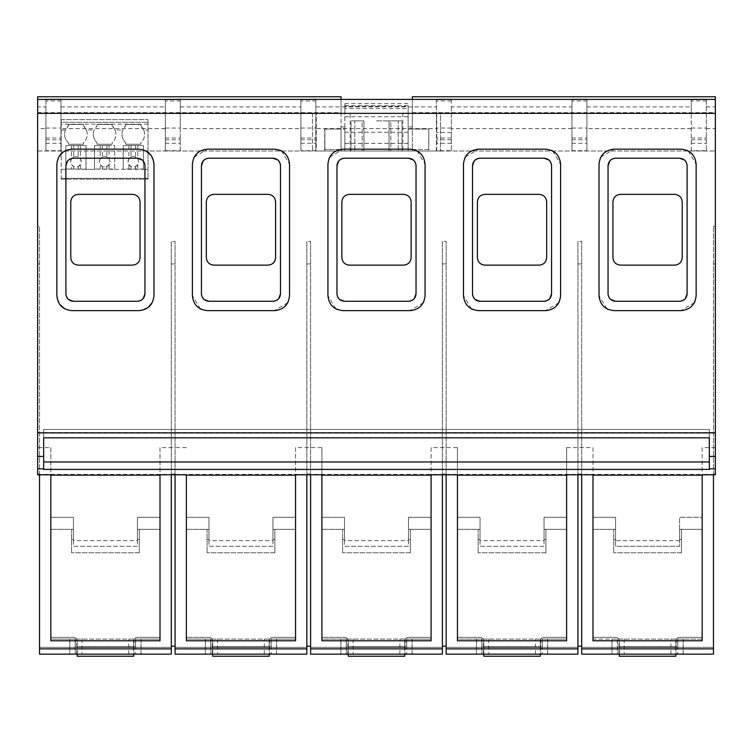<?xml version="1.0" encoding="UTF-8"?>
<svg xmlns="http://www.w3.org/2000/svg" width="753" height="753" viewBox="0 0 753 753"><rect width="100%" height="100%" fill="white"/><g stroke="black" fill="none" stroke-linecap="round" stroke-linejoin="round"><path stroke-width="0.56" stroke-dasharray="3.77 2.82" d="M63.083 152.04L71.912 149.179L138.928 149.179L146.044 150.967M151.127 155.41L153.988 164.239L153.988 295.571L152.2 302.687M59.713 304.41L56.852 295.571L56.852 164.239L58.64 157.123M147.757 307.77L138.928 310.631L71.912 310.631L64.796 308.852M144.953 293.755L144.953 165.745M139.136 301.087L143.174 298.612M73.418 301.285L137.423 301.285M66.085 295.468L68.561 299.506M65.888 165.745L65.888 293.755M71.704 158.412L67.666 160.888M137.423 158.215L73.418 158.215M144.755 164.032L142.279 159.994M694.351 302.706L681.089 310.631L614.072 310.631L608.142 309.417M606.937 308.843L599.011 295.571L599.011 164.239L600.226 158.309M600.809 157.104L614.072 149.179L681.089 149.179L687.018 150.393M688.223 150.977L696.149 164.239L696.149 295.571L694.934 301.501M558.811 302.706L545.548 310.631L478.531 310.631L472.602 309.417M471.397 308.843L463.471 295.571L463.471 164.239L464.686 158.309M465.269 157.104L478.531 149.179L545.548 149.179L551.478 150.393M552.683 150.977L560.609 164.239L560.609 295.571L559.394 301.501M423.271 302.706L410.009 310.631L342.991 310.631L337.062 309.417M335.857 308.843L327.931 295.571L327.931 164.239L329.146 158.309M329.729 157.104L342.991 149.179L410.009 149.179L415.938 150.393M417.143 150.977L425.069 164.239L425.069 295.571L423.854 301.501M287.731 302.706L274.469 310.631L207.452 310.631L201.522 309.417M200.317 308.843L192.392 295.571L192.392 164.239L193.606 158.309M194.189 157.104L207.452 149.179L274.469 149.179L280.398 150.393M281.603 150.977L289.529 164.239L289.529 295.571L288.314 301.501M43.674 437.822L43.674 429.455L43.674 437.747L709.326 437.747L709.326 456.346L715.35 456.346L715.35 474.39L715.35 226.295L715.35 474.795M715.35 456.346L715.35 96.761M451.367 99.349L451.367 150.704L436.411 150.704L436.411 128.603L315.827 128.603L315.827 150.704L300.88 150.704L300.88 128.603L180.287 128.603L180.287 150.704L165.331 150.704L165.331 128.603L60.984 128.603L60.984 150.704L45.933 150.704L45.933 128.603L37.65 128.603L37.65 150.995L37.65 99.415M37.65 96.761L37.65 432.495L715.35 432.495M37.65 447.63L37.65 226.295L39.532 226.295L39.532 648.879L75.3 648.879L75.3 639.09L50.828 639.09L50.828 447.63L37.65 447.63L37.65 474.39L37.65 432.495M37.65 474.032L39.532 474.032L39.532 226.295L37.65 226.295L37.65 474.795M37.65 99.443L37.65 106.879L45.933 106.879L45.933 99.434M37.65 128.603L37.65 106.879M78.312 194.359L132.528 194.359C137.102 194.801 139.616 197.314 140.058 201.889L140.058 257.611C139.616 262.185 137.102 264.698 132.528 265.141L78.312 265.141C73.738 264.698 71.224 262.185 70.782 257.611L70.782 201.889C71.224 197.314 73.738 194.801 78.312 194.359M37.65 150.995L715.35 150.995L37.65 150.995M412.324 96.761L412.324 129.045L428.815 129.045L428.655 150.995L428.655 149.489L412.324 149.489L412.324 150.995L412.324 99.415M412.324 112.658L715.35 112.658M37.65 112.658L341.062 112.658L341.062 129.045L324.872 129.045L324.872 149.489L324.872 129.045L344.874 129.045L344.874 149.489L344.874 126.956L344.874 149.489L344.874 129.045L341.062 129.045L341.062 149.489L324.872 149.489L344.874 149.489L341.062 149.489L341.062 126.956L341.062 149.489L344.874 149.489M324.722 150.995L324.722 129.045L324.722 150.995M408.126 143.381L344.874 143.381L344.874 113.345L440.505 113.345L440.505 150.995L408.126 150.995L408.126 113.345L408.126 150.995L344.874 150.995L344.874 103.65L344.874 108.564L408.126 108.564L408.126 113.345L408.126 106.361L344.874 106.361M148.021 178.367L148.021 119.633L148.021 179.12L148.021 178.367L61.2 178.367L61.2 122.268L148.021 122.268L61.2 122.268L61.2 119.633L61.2 179.12L61.2 178.367L148.021 178.367M43.674 437.747L43.674 469.288L43.674 429.455L709.326 429.455L709.326 469.401M709.326 456.346L709.326 437.747M679.582 540.654L615.577 540.654L615.577 546.302L679.582 546.302L679.582 517.311L702.173 517.311L702.173 474.362L715.35 474.39M37.65 474.39L702.173 474.362M715.35 447.63L702.173 447.63L702.173 474.39M715.35 474.032L713.467 474.032L713.467 226.295L713.467 654.15L713.467 647.364L713.467 654.15L617.46 654.15L617.46 639.09L592.988 639.09L592.988 474.362M713.467 226.295L715.35 226.295L713.467 226.295M713.467 474.032L713.467 474.795M160.013 474.804L160.013 640.784L50.828 640.784L50.828 474.804M295.553 474.804L295.553 640.784L186.368 640.784L186.368 474.804M431.093 474.804L431.093 640.784L321.908 640.784L321.908 474.804M566.633 474.804L566.633 640.784L457.447 640.784L457.447 474.804M702.173 474.804L702.173 640.784L592.988 640.784L592.988 474.804M451.367 99.415L451.367 106.879L571.96 106.879L571.96 150.704L586.907 150.704L586.907 106.879L691.263 106.879L691.263 150.704L706.314 150.704L706.314 99.434M691.263 106.879L691.263 99.434M586.907 106.879L586.907 99.434M571.96 106.879L571.96 99.434M436.411 128.603L436.411 99.415M315.827 128.603L315.827 99.434M300.88 128.603L300.88 99.434M180.287 128.603L180.287 99.434M165.331 128.603L165.331 99.434M60.984 128.603L60.984 99.434M451.367 150.704L451.367 106.879M709.326 437.822L709.326 429.455L43.674 429.455L43.674 469.401M341.062 149.489L341.062 99.415M341.062 96.761L341.062 112.658M50.828 447.63L50.828 474.39M39.532 474.032L39.532 474.795M45.933 128.603L45.933 106.879M402.855 113.345L402.855 150.995L440.505 150.995L440.505 113.345L312.495 113.345L408.126 113.345L344.874 113.345L344.874 108.564M344.874 143.381L344.874 150.995L316.26 150.995L316.26 113.345M408.126 108.564L408.126 106.361M408.126 126.956L408.126 149.489L408.126 126.956L412.324 126.956L412.324 149.489L412.324 129.045L408.126 129.045L408.126 149.489L408.126 129.045L428.815 129.045L428.815 149.489L408.126 149.489L412.324 149.489L412.324 126.956M402.855 150.995L316.26 150.995M376.5 150.995L362.193 150.995L376.5 150.995M362.193 150.995L351.03 150.995L362.193 150.995L362.193 120.875L363.944 120.875L354.832 120.875L362.193 120.875L362.193 150.995M390.807 150.995L401.989 150.995L390.807 150.995L390.807 120.875L389.056 120.875L398.177 120.875L390.807 120.875L390.807 150.995M412.324 149.489L408.126 149.489M186.368 447.63L175.073 447.63L175.073 648.879L210.84 648.879L210.84 639.09L186.368 639.09L186.368 474.39M175.073 474.795L175.073 241.355L175.073 646.187L175.073 241.355L175.073 447.63L160.013 447.63L160.013 474.39M175.073 648.879L175.073 654.15L210.84 654.15L210.84 639.09L186.368 639.09L186.368 474.362M208.958 540.654L208.958 546.302L272.963 546.302L272.963 540.654L208.958 540.654L208.958 517.311L186.368 517.311L208.958 517.311L208.958 546.302L272.963 546.302L272.963 517.311L295.553 517.311L295.553 474.362M272.963 540.654L272.963 517.311L295.553 517.311L295.553 639.09L271.08 639.09L271.08 648.879L306.848 648.879L306.848 654.15L306.848 647.364L306.848 654.15L210.84 654.15L210.84 648.879M310.613 474.795L310.613 241.355L310.613 648.879L346.38 648.879L346.38 639.09L321.908 639.09L321.908 447.63L295.553 447.63L295.553 474.39M295.553 447.63L295.553 639.09L271.08 639.09L271.08 648.879M321.908 447.63L321.908 474.39M310.613 648.879L310.613 654.15L346.38 654.15L346.38 639.09L321.908 639.09L321.908 474.362M344.498 540.654L344.498 546.302L408.502 546.302L408.502 540.654L344.498 540.654L344.498 517.311L321.908 517.311L344.498 517.311L344.498 546.302L408.502 546.302L408.502 517.311L431.093 517.311L431.093 474.362M408.502 540.654L408.502 517.311L431.093 517.311L431.093 639.09L406.62 639.09L406.62 648.879L442.387 648.879L442.387 654.15L442.387 647.364L442.387 654.15L346.38 654.15L346.38 648.879M446.153 474.795L446.153 241.355L446.153 648.879L481.92 648.879L481.92 639.09L457.447 639.09L457.447 447.63L431.093 447.63L431.093 474.39M431.093 447.63L431.093 639.09L406.62 639.09L406.62 648.879M457.447 447.63L457.447 474.39M446.153 648.879L446.153 654.15L481.92 654.15L481.92 639.09L457.447 639.09L457.447 474.362M480.038 540.654L480.038 546.302L544.043 546.302L544.043 540.654L480.038 540.654L480.038 517.311L457.447 517.311L480.038 517.311L480.038 546.302L544.043 546.302L544.043 517.311L566.633 517.311L566.633 474.362M544.043 540.654L544.043 517.311L566.633 517.311L566.633 639.09L542.16 639.09L542.16 648.879L577.928 648.879L577.928 654.15L577.928 647.364L577.928 654.15L481.92 654.15L481.92 648.879M581.692 474.795L581.692 241.355L581.692 654.15L617.46 654.15L617.46 639.09L592.988 639.09L592.988 447.63L566.633 447.63L566.633 474.39M566.633 447.63L566.633 639.09L542.16 639.09L542.16 648.879M592.988 447.63L592.988 474.39M615.577 540.654L615.577 517.311L592.988 517.311L615.577 517.311L615.577 546.302L679.582 546.302L679.582 517.311L702.173 517.311L702.173 639.09L677.7 639.09L677.7 648.879L713.467 648.879M702.173 447.63L702.173 639.09L677.7 639.09L677.7 648.879M39.532 648.879L39.532 654.15L75.3 654.15L75.3 639.09L50.828 639.09L50.828 474.362M73.418 540.654L73.418 546.302L137.423 546.302L137.423 540.654L73.418 540.654L73.418 517.311L50.828 517.311L73.418 517.311L73.418 546.302L137.423 546.302L137.423 517.311L160.013 517.311L160.013 474.362M137.423 540.654L137.423 517.311L160.013 517.311L160.013 639.09L135.54 639.09L135.54 648.879L171.308 648.879L171.308 654.15L171.308 647.364L171.308 654.15L75.3 654.15L75.3 648.879M160.013 447.63L160.013 639.09L135.54 639.09L135.54 648.879M39.532 654.15L39.532 647.364L39.532 654.15L171.308 654.15L39.532 654.15M581.692 654.15L581.692 647.364L581.692 654.15L713.467 654.15L581.692 654.15M581.692 474.032L577.928 474.032L577.928 474.795M577.928 241.355L577.928 646.187L577.928 241.355L577.928 263.945L577.928 241.355L581.692 241.355L577.928 241.355M577.928 474.032L577.928 648.879M446.153 654.15L446.153 647.364L446.153 654.15L577.928 654.15L446.153 654.15M446.153 474.032L442.387 474.032L442.387 474.795M442.387 241.355L442.387 646.187L442.387 241.355L442.387 263.945L442.387 241.355L446.153 241.355L442.387 241.355M442.387 474.032L442.387 648.879M310.613 654.15L310.613 647.364L310.613 654.15L442.387 654.15L310.613 654.15M310.613 474.032L306.848 474.032L306.848 474.795M306.848 241.355L306.848 646.187L306.848 241.355L306.848 263.945L306.848 241.355L310.613 241.355L306.848 241.355M306.848 474.032L306.848 648.879M175.073 654.15L175.073 647.364L175.073 654.15L306.848 654.15L175.073 654.15M175.073 474.032L171.308 474.032L171.308 474.795M171.308 241.355L171.308 646.187L171.308 241.355L171.308 263.945L171.308 241.355L175.073 241.355L171.308 241.355M171.308 474.032L171.308 648.879M315.827 150.704L315.827 99.349M300.88 99.349L300.88 100.94L315.827 100.94M300.88 150.704L300.88 100.94M180.287 150.704L180.287 99.349M165.331 99.349L165.331 100.94L180.287 100.94M165.331 150.704L165.331 100.94M60.984 150.704L60.984 99.349M45.933 99.349L45.933 100.94L60.984 100.94M45.933 150.704L45.933 100.94M706.314 150.704L706.314 99.349M691.263 99.349L691.263 100.94L706.314 100.94M691.263 150.704L691.263 100.94M586.907 150.704L586.907 99.349M571.96 99.349L571.96 100.94L586.907 100.94M571.96 150.704L571.96 100.94M451.367 128.057L436.411 128.057L436.411 99.349M436.411 128.057L436.411 150.704M280.493 293.755L280.493 165.745M274.676 301.087L278.714 298.612M208.958 301.285L272.963 301.285M201.625 295.468L204.101 299.506M201.428 165.745L201.428 293.755M207.244 158.412L203.206 160.888M272.963 158.215L208.958 158.215M280.295 164.032L277.819 159.994M416.033 293.755L416.033 165.745M410.216 301.087L414.254 298.612M344.498 301.285L408.502 301.285M337.165 295.468L339.641 299.506M336.968 165.745L336.968 293.755M342.784 158.412L338.746 160.888M408.502 158.215L344.498 158.215M415.835 164.032L413.359 159.994M551.572 293.755L551.572 165.745M545.756 301.087L549.794 298.612M480.038 301.285L544.043 301.285M472.705 295.468L475.181 299.506M472.507 165.745L472.507 293.755M478.324 158.412L474.286 160.888M544.043 158.215L480.038 158.215M551.375 164.032L548.899 159.994M687.113 293.755L687.113 165.745M681.296 301.087L685.334 298.612M615.577 301.285L679.582 301.285M608.245 295.468L610.721 299.506M608.048 165.745L608.048 293.755M613.864 158.412L609.826 160.888M679.582 158.215L615.577 158.215M686.915 164.032L684.439 159.994M344.874 103.65L408.126 103.65M408.126 105.731L344.874 105.731M341.062 126.956L344.874 126.956M312.495 113.345L312.495 150.995L312.495 113.345M376.5 120.875L389.056 120.875L376.5 120.875M398.177 120.875L401.989 120.875L401.989 150.995L401.989 120.875L398.177 120.875L398.177 150.995L398.177 120.875M354.832 120.875L351.03 120.875L351.03 150.995L351.03 120.875L354.832 120.875L354.832 150.995L354.832 120.875M61.2 119.633L148.021 119.633L61.2 119.633M61.2 179.12L148.021 179.12L61.2 179.12M143.39 169.03L123.21 169.03L123.21 145.536L143.39 145.536L143.39 169.331L123.21 169.331L123.21 145.536L143.39 145.536L143.39 169.03M143.39 169.331L148.021 169.331L143.39 169.331M80.364 145.536L65.831 145.536L65.831 169.331L61.2 169.331L65.831 169.331L65.831 145.536L86.011 145.536L86.011 169.03L65.831 169.03L86.011 169.331L86.011 145.536L80.364 145.536L80.364 158.883L81.192 161.726L80.364 164.559L78.18 166.488A5.271 5.271 0 0 1 73.662 166.488L71.479 164.559L71.479 169.03M109.053 145.536L94.52 145.536L94.52 169.331L86.011 169.331L94.52 169.331L94.52 145.536L114.701 145.536L114.701 169.03L94.52 169.03L114.701 169.331L114.701 145.536L109.053 145.536L109.053 158.883A5.271 5.271 0 0 1 109.053 164.559L106.87 166.488A5.271 5.271 0 0 1 102.352 166.488L100.168 164.559L100.168 169.03M114.701 169.331L123.21 169.331L114.701 169.331M143.729 129.977L140.83 125.892L140.83 124.386L140.83 125.892A11.295 11.295 0 0 1 140.83 142.731L140.83 144.237L140.83 142.731A11.295 11.295 0 0 0 143.729 129.977L148.021 129.977M140.83 144.237L125.77 144.237L125.77 142.731L125.77 144.237L140.83 144.237M122.005 134.316A11.295 11.295 0 0 0 125.77 142.731A11.295 11.295 0 0 1 122.861 129.977L125.77 125.892A11.295 11.295 0 0 0 122.005 134.316M115.04 129.977L112.141 125.892L112.141 124.386L112.141 125.892A11.295 11.295 0 0 1 112.141 142.731L112.141 144.237L112.141 142.731A11.295 11.295 0 0 0 115.04 129.977L122.861 129.977M112.141 144.237L97.081 144.237L97.081 142.731L97.081 144.237L112.141 144.237M93.316 134.316A11.295 11.295 0 0 0 97.081 142.731A11.295 11.295 0 0 1 94.172 129.977L97.081 125.892A11.295 11.295 0 0 0 93.316 134.316M86.35 129.977L83.451 125.892L83.451 124.386L83.451 125.892A11.295 11.295 0 0 1 83.451 142.731L83.451 144.237L83.451 142.731A11.295 11.295 0 0 0 86.35 129.977L94.172 129.977M83.451 144.237L68.391 144.237L68.391 142.731L68.391 144.237L83.451 144.237M64.626 134.316A11.295 11.295 0 0 0 68.391 142.731A11.295 11.295 0 0 1 65.483 129.977L68.391 125.892A11.295 11.295 0 0 0 64.626 134.316M83.451 124.386L68.391 124.386L68.391 125.892L68.391 124.386L83.451 124.386M148.021 124.151L61.2 124.151M140.83 124.386L125.77 124.386L125.77 125.892L125.77 124.386L140.83 124.386M112.141 124.386L97.081 124.386L97.081 125.892L97.081 124.386L112.141 124.386M208.958 529.359L208.958 539.525L208.958 529.359L207.075 529.359L207.075 552.777L207.075 529.359L186.368 529.359L208.958 529.359M272.963 529.359L272.963 539.525L272.963 529.359L295.553 529.359L274.845 529.359L274.845 539.525L274.845 529.359L272.963 529.359M344.498 529.359L344.498 539.525L344.498 529.359L342.615 529.359L342.615 552.777L342.615 529.359L321.908 529.359L344.498 529.359M408.502 529.359L408.502 539.525L408.502 529.359L431.093 529.359L410.385 529.359L410.385 539.525L410.385 529.359L408.502 529.359M480.038 529.359L480.038 539.525L480.038 529.359L478.155 529.359L478.155 552.777L478.155 529.359L457.447 529.359L480.038 529.359M544.043 529.359L544.043 539.525L544.043 529.359L566.633 529.359L545.925 529.359L545.925 539.525L545.925 529.359L544.043 529.359M581.692 648.879L617.46 648.879M615.577 529.359L615.577 539.525L615.577 529.359L613.695 529.359L613.695 552.777L613.695 529.359L592.988 529.359L615.577 529.359M679.582 529.359L679.582 539.525L679.582 529.359L702.173 529.359L681.465 529.359L681.465 539.525L681.465 529.359L679.582 529.359M73.418 529.359L73.418 539.525L73.418 529.359L71.535 529.359L71.535 552.777L71.535 529.359L50.828 529.359L73.418 529.359M137.423 529.359L137.423 539.525L137.423 529.359L160.013 529.359L139.305 529.359L139.305 539.525L139.305 529.359L137.423 529.359M274.845 552.777L274.845 529.359L274.845 552.777L207.075 552.777L274.845 552.777M410.385 552.777L410.385 529.359L410.385 552.777L342.615 552.777L410.385 552.777M545.925 552.777L545.925 529.359L545.925 552.777L478.155 552.777L545.925 552.777M681.465 552.777L681.465 529.359L681.465 552.777L613.695 552.777L681.465 552.777M139.305 552.777L139.305 529.359L139.305 552.777L71.535 552.777L139.305 552.777M213.852 194.359L268.068 194.359C272.642 194.801 275.156 197.314 275.598 201.889L275.598 257.611C275.156 262.185 272.642 264.698 268.068 265.141L213.852 265.141C209.278 264.698 206.764 262.185 206.322 257.611L206.322 201.889C206.764 197.314 209.278 194.801 213.852 194.359M349.392 194.359L403.608 194.359C408.182 194.801 410.696 197.314 411.138 201.889L411.138 257.611C410.696 262.185 408.182 264.698 403.608 265.141L349.392 265.141C344.818 264.698 342.304 262.185 341.862 257.611L341.862 201.889C342.304 197.314 344.818 194.801 349.392 194.359M484.932 194.359L539.148 194.359C543.722 194.801 546.236 197.314 546.678 201.889L546.678 257.611C546.236 262.185 543.722 264.698 539.148 265.141L484.932 265.141C480.358 264.698 477.844 262.185 477.402 257.611L477.402 201.889C477.844 197.314 480.358 194.801 484.932 194.359M620.472 194.359L674.688 194.359C679.262 194.801 681.776 197.314 682.218 201.889L682.218 257.611C681.776 262.185 679.262 264.698 674.688 265.141L620.472 265.141C615.898 264.698 613.384 262.185 612.942 257.611L612.942 201.889C613.384 197.314 615.898 194.801 620.472 194.359M128.857 145.536L128.857 158.883L128.029 161.726L128.857 164.559L128.857 169.03M137.743 145.536L137.743 158.883A5.271 5.271 0 0 1 137.743 164.559L135.559 166.488A5.271 5.271 0 0 1 131.041 166.488L128.857 164.559M131.041 166.488L131.041 169.03M135.559 166.488L135.559 169.03M137.743 164.559L137.743 169.03M71.479 145.536L71.479 158.883L70.65 161.726L71.479 164.559M73.662 166.488L73.662 169.03M78.18 166.488L78.18 169.03M80.364 164.559L80.364 169.03M100.168 145.536L100.168 158.883L99.34 161.726L100.168 164.559M102.352 166.488L102.352 169.03M106.87 166.488L106.87 169.03M109.053 164.559L109.053 169.03M78.18 145.536L78.18 156.963L80.364 158.883M73.662 145.536L73.662 156.963A5.271 5.271 0 0 1 78.18 156.963M71.479 158.883L73.662 156.963M131.041 145.536L131.041 156.963A5.271 5.271 0 0 1 135.559 156.963L137.743 158.883M128.857 158.883L131.041 156.963M135.559 145.536L135.559 156.963M102.352 145.536L102.352 156.963A5.271 5.271 0 0 1 106.87 156.963L109.053 158.883M100.168 158.883L102.352 156.963M106.87 145.536L106.87 156.963M171.308 646.187L175.073 646.187M306.848 646.187L310.613 646.187M442.387 646.187L446.153 646.187M577.928 646.187L581.692 646.187M128.029 161.726A5.271 5.271 0 0 1 133.3 156.455A5.271 5.271 0 0 1 138.571 161.726A5.271 5.271 0 0 1 133.3 166.997A5.271 5.271 0 0 1 128.029 161.726M70.65 161.726A5.271 5.271 0 0 1 75.921 156.455A5.271 5.271 0 0 1 81.192 161.726A5.271 5.271 0 0 1 75.921 166.997A5.271 5.271 0 0 1 70.65 161.726M99.34 161.726A5.271 5.271 0 0 1 104.611 156.455A5.271 5.271 0 0 1 109.882 161.726A5.271 5.271 0 0 1 104.611 166.997A5.271 5.271 0 0 1 99.34 161.726M39.532 647.364L171.308 647.364L39.532 647.364M69.878 654.15L141.065 654.15L69.775 654.15L69.878 639.09L141.065 639.09L69.878 639.09M133.657 646.771L133.657 656.24L77.183 656.24L77.183 641.405A3.85 3.85 0 0 0 72.994 637.358L50.828 637.358L72.994 637.358A3.85 3.85 0 0 1 77.183 641.405L77.183 646.771L133.657 646.771L133.657 641.405A3.85 3.85 0 0 1 137.15 637.358L160.013 637.358L137.15 637.358A3.85 3.85 0 0 0 133.657 641.405L133.657 646.771L77.183 646.771L133.657 646.771L133.657 654.15M77.183 654.15L77.183 646.771M175.073 647.364L306.848 647.364L175.073 647.364M205.418 654.15L276.605 654.15L205.315 654.15L205.418 639.09L276.605 639.09L205.418 639.09M269.197 646.771L269.197 656.24L212.722 656.24L212.722 641.405A3.85 3.85 0 0 0 208.534 637.358L186.368 637.358L208.534 637.358A3.85 3.85 0 0 1 212.722 641.405L212.722 646.771L269.197 646.771L269.197 641.405A3.85 3.85 0 0 1 272.69 637.358L295.553 637.358L272.69 637.358A3.85 3.85 0 0 0 269.197 641.405L269.197 646.771L212.722 646.771L269.197 646.771L269.197 654.15M212.722 654.15L212.722 646.771M310.613 647.364L442.387 647.364L310.613 647.364M340.958 654.15L412.145 654.15L340.855 654.15L340.958 639.09L412.145 639.09L340.958 639.09M404.738 646.771L404.738 656.24L348.262 656.24L348.262 641.405A3.85 3.85 0 0 0 344.074 637.358L321.908 637.358L344.074 637.358A3.85 3.85 0 0 1 348.262 641.405L348.262 646.771L404.738 646.771L404.738 641.405A3.85 3.85 0 0 1 408.23 637.358L431.093 637.358L408.23 637.358A3.85 3.85 0 0 0 404.738 641.405L404.738 646.771L348.262 646.771L404.738 646.771L404.738 654.15M348.262 654.15L348.262 646.771M446.153 647.364L577.928 647.364L446.153 647.364M476.498 654.15L547.685 654.15L476.395 654.15L476.498 639.09L547.685 639.09L476.498 639.09M540.278 646.771L540.278 656.24L483.803 656.24L483.803 641.405A3.85 3.85 0 0 0 479.614 637.358L457.447 637.358L479.614 637.358A3.85 3.85 0 0 1 483.803 641.405L483.803 646.771L540.278 646.771L540.278 641.405A3.85 3.85 0 0 1 543.77 637.358L566.633 637.358L543.77 637.358A3.85 3.85 0 0 0 540.278 641.405L540.278 646.771L483.803 646.771L540.278 646.771L540.278 654.15M483.803 654.15L483.803 646.771M581.692 647.364L713.467 647.364L581.692 647.364M612.038 654.15L683.225 654.15L611.935 654.15L612.038 639.09L683.225 639.09L612.038 639.09M675.817 646.771L675.817 656.24L619.342 656.24L619.342 641.405A3.85 3.85 0 0 0 615.154 637.358L592.988 637.358L615.154 637.358A3.85 3.85 0 0 1 619.342 641.405L619.342 646.771L675.817 646.771L675.817 641.405A3.85 3.85 0 0 1 679.31 637.358L702.173 637.358L679.31 637.358A3.85 3.85 0 0 0 675.817 641.405L675.817 646.771L619.342 646.771L675.817 646.771L675.817 654.15M619.342 654.15L619.342 646.771M37.65 456.346L43.674 456.346M715.35 468.761L709.326 468.761M709.326 469.288L43.674 469.288M37.65 468.761L43.674 468.761M713.467 263.945L715.35 263.945L713.467 263.945M706.314 106.879L715.35 106.879M315.827 106.879L436.411 106.879M180.287 106.879L300.88 106.879M60.984 106.879L165.331 106.879M706.314 128.603L715.35 128.603M691.263 128.603L586.907 128.603M571.96 128.603L451.367 128.603M37.65 263.945L39.532 263.945L37.65 263.945M43.674 461.843L709.326 461.843M451.367 143.268L436.411 143.268M300.88 143.268L315.827 143.268M165.331 143.268L180.287 143.268M45.933 143.268L60.984 143.268M691.263 143.268L706.314 143.268M571.96 143.268L586.907 143.268M344.874 132.255L408.126 132.255M344.874 116.743L408.126 116.743M436.74 150.995L436.74 113.345M350.145 150.995L350.145 113.345M389.056 120.875L389.056 150.995L389.056 120.875M363.944 120.875L363.944 150.995L363.944 120.875M61.2 129.977L65.483 129.977M171.308 263.945L175.073 263.945L171.308 263.945M306.848 263.945L310.613 263.945L306.848 263.945M442.387 263.945L446.153 263.945L442.387 263.945M577.928 263.945L581.692 263.945L577.928 263.945M300.88 139.794L315.827 139.794M300.88 138.006L315.827 138.006M300.88 128.057L315.827 128.057M165.331 139.794L180.287 139.794M165.331 138.006L180.287 138.006M165.331 128.057L180.287 128.057M45.933 139.794L60.984 139.794M45.933 138.006L60.984 138.006M45.933 128.057L60.984 128.057M691.263 139.794L706.314 139.794M691.263 138.006L706.314 138.006M691.263 128.057L706.314 128.057M571.96 139.794L586.907 139.794M571.96 138.006L586.907 138.006M571.96 128.057L586.907 128.057M451.367 139.794L436.411 139.794M451.367 138.006L436.411 138.006M451.367 132.5L436.411 132.5M451.367 100.94L436.411 100.94M82.058 639.09L82.058 654.15M75.187 639.09L75.187 654.15M128.782 654.15L128.782 639.09M135.653 639.09L135.653 654.15M140.962 654.15L140.962 639.09M134.1 639.09L134.1 654.15M76.74 654.15L76.74 639.09M217.598 639.09L217.598 654.15M210.727 639.09L210.727 654.15M264.322 654.15L264.322 639.09M271.193 639.09L271.193 654.15M276.502 654.15L276.502 639.09M269.64 639.09L269.64 654.15M212.28 654.15L212.28 639.09M353.138 639.09L353.138 654.15M346.267 639.09L346.267 654.15M399.862 654.15L399.862 639.09M406.733 639.09L406.733 654.15M412.042 654.15L412.042 639.09M405.18 639.09L405.18 654.15M347.82 654.15L347.82 639.09M488.678 639.09L488.678 654.15M481.807 639.09L481.807 654.15M535.402 654.15L535.402 639.09M542.273 639.09L542.273 654.15M547.582 654.15L547.582 639.09M540.72 639.09L540.72 654.15M483.36 654.15L483.36 639.09M624.218 639.09L624.218 654.15M617.347 639.09L617.347 654.15M670.942 654.15L670.942 639.09M677.813 639.09L677.813 654.15M683.122 654.15L683.122 639.09M676.26 639.09L676.26 654.15M618.9 654.15L618.9 639.09M141.065 639.09L141.065 654.15M69.775 639.09L69.775 654.15M73.418 539.525L71.535 539.525M139.305 539.525L137.423 539.525M276.605 639.09L276.605 654.15M205.315 639.09L205.315 654.15M208.958 539.525L207.075 539.525M274.845 539.525L272.963 539.525M412.145 639.09L412.145 654.15M340.855 639.09L340.855 654.15M344.498 539.525L342.615 539.525M410.385 539.525L408.502 539.525M547.685 639.09L547.685 654.15M476.395 639.09L476.395 654.15M480.038 539.525L478.155 539.525M545.925 539.525L544.043 539.525M683.225 639.09L683.225 654.15M611.935 639.09L611.935 654.15M615.577 539.525L613.695 539.525M681.465 539.525L679.582 539.525"/><path stroke-width="1.13" d="M138.928 149.179C148.077 150.073 153.094 155.09 153.988 164.239L153.988 295.571C153.094 304.72 148.077 309.747 138.928 310.631L71.912 310.631C62.763 309.747 57.746 304.72 56.852 295.571L56.852 164.239C57.746 155.09 62.763 150.073 71.912 149.179L138.928 149.179M144.953 293.755L144.953 165.745C144.51 161.17 141.997 158.657 137.423 158.215L73.418 158.215C68.843 158.657 66.33 161.17 65.888 165.745L65.888 293.755C66.33 298.329 68.843 300.842 73.418 301.285L137.423 301.285C141.997 300.842 144.51 298.329 144.953 293.755L143.174 298.612M146.044 150.967L151.127 155.41M58.64 157.123L63.083 152.04M64.796 308.852L59.713 304.41M152.2 302.687L147.757 307.77M137.423 301.285L139.136 301.087M65.888 293.755L66.085 295.468M68.561 299.506L73.418 301.285M73.418 158.215L71.704 158.412M67.666 160.888L65.888 165.745M144.953 165.745L144.755 164.032M142.279 159.994L137.423 158.215M37.65 113.345L37.65 99.415L715.35 99.415L715.35 113.345L37.65 113.345L37.65 432.881L715.35 432.881L715.35 474.795L702.173 474.804L702.173 640.784L592.988 640.784L592.988 474.804L581.692 474.795L566.633 474.804L566.633 640.784L457.447 640.784L457.447 474.804L446.153 474.795L431.093 474.804L431.093 640.784L321.908 640.784L321.908 474.804L310.613 474.795L295.553 474.804L295.553 640.784L186.368 640.784L186.368 474.804L175.073 474.795L160.013 474.804L160.013 640.784L50.828 640.784L50.828 474.804L37.65 474.795L37.65 456.45L43.674 456.45L43.674 437.822L709.326 437.822L709.326 456.45L715.35 456.45M715.35 113.345L715.35 432.881M608.142 309.417L606.937 308.843M600.226 158.309L600.809 157.104M687.018 150.393L688.223 150.977M694.934 301.501L694.351 302.706M472.602 309.417L471.397 308.843M464.686 158.309L465.269 157.104M551.478 150.393L552.683 150.977M559.394 301.501L558.811 302.706M337.062 309.417L335.857 308.843M329.146 158.309L329.729 157.104M415.938 150.393L417.143 150.977M423.854 301.501L423.271 302.706M201.522 309.417L200.317 308.843M193.606 158.309L194.189 157.104M280.398 150.393L281.603 150.977M288.314 301.501L287.731 302.706M132.528 194.359C137.102 194.811 139.616 197.324 140.058 201.889L140.058 257.611C139.606 262.185 137.093 264.698 132.528 265.141L78.312 265.141C73.738 264.689 71.224 262.185 70.782 257.611L70.782 201.889C71.234 197.314 73.747 194.801 78.312 194.359L132.528 194.359M412.324 99.415L412.324 96.761L715.35 96.761L715.35 99.415L706.314 99.415M37.65 432.881L37.65 456.45M45.933 99.415L37.65 99.415L37.65 96.761L341.062 96.761L341.062 99.415M289.529 164.239L289.529 295.571C288.634 304.72 283.617 309.747 274.469 310.631L207.452 310.631C198.303 309.747 193.286 304.72 192.392 295.571L192.392 164.239C193.286 155.09 198.303 150.073 207.452 149.179L274.469 149.179C283.617 150.073 288.634 155.09 289.529 164.239M425.069 164.239L425.069 295.571C424.174 304.72 419.157 309.747 410.009 310.631L342.991 310.631C333.843 309.747 328.826 304.72 327.931 295.571L327.931 164.239C328.826 155.09 333.843 150.073 342.991 149.179L410.009 149.179C419.157 150.073 424.174 155.09 425.069 164.239M560.609 164.239L560.609 295.571C559.714 304.72 554.697 309.747 545.548 310.631L478.531 310.631C469.383 309.747 464.366 304.72 463.471 295.571L463.471 164.239C464.366 155.09 469.383 150.073 478.531 149.179L545.548 149.179C554.697 150.073 559.714 155.09 560.609 164.239M696.149 164.239L696.149 295.571C695.254 304.72 690.237 309.747 681.089 310.631L614.072 310.631C604.923 309.747 599.906 304.72 599.011 295.571L599.011 164.239C599.906 155.09 604.923 150.073 614.072 149.179L681.089 149.179C690.237 150.073 695.254 155.09 696.149 164.239M160.013 475.152L50.828 475.152M295.553 475.152L186.368 475.152M431.093 475.152L321.908 475.152M566.633 475.152L457.447 475.152M702.173 475.152L592.988 475.152M713.467 474.795L713.467 654.15L581.692 654.15L581.692 648.879L713.467 648.879M37.65 468.865L43.674 468.865L43.674 469.401L709.326 469.401L709.326 456.45M691.263 99.434L706.314 99.33L691.263 99.434M571.96 99.434L586.907 99.33L571.96 99.434M436.411 99.434L451.367 99.33L436.411 99.434M300.88 99.434L315.827 99.33L300.88 99.434M165.331 99.434L180.287 99.33L165.331 99.434M45.933 99.434L60.984 99.33L45.933 99.434M43.674 468.865L43.674 456.45M280.493 293.755L280.493 165.745C280.05 161.17 277.537 158.657 272.963 158.215L208.958 158.215C204.383 158.657 201.87 161.17 201.428 165.745L201.428 293.755C201.87 298.329 204.383 300.842 208.958 301.285L272.963 301.285C277.537 300.842 280.05 298.329 280.493 293.755L278.714 298.612M416.033 293.755L416.033 165.745C415.59 161.17 413.077 158.657 408.502 158.215L344.498 158.215C339.923 158.657 337.41 161.17 336.968 165.745L336.968 293.755C337.41 298.329 339.923 300.842 344.498 301.285L408.502 301.285C413.077 300.842 415.59 298.329 416.033 293.755L414.254 298.612M551.572 293.755L551.572 165.745C551.13 161.17 548.617 158.657 544.043 158.215L480.038 158.215C475.463 158.657 472.95 161.17 472.507 165.745L472.507 293.755C472.95 298.329 475.463 300.842 480.038 301.285L544.043 301.285C548.617 300.842 551.13 298.329 551.572 293.755L549.794 298.612M687.113 293.755L687.113 165.745C686.67 161.17 684.157 158.657 679.582 158.215L615.577 158.215C611.003 158.657 608.49 161.17 608.048 165.745L608.048 293.755C608.49 298.329 611.003 300.842 615.577 301.285L679.582 301.285C684.157 300.842 686.67 298.329 687.113 293.755L685.334 298.612M39.532 648.879L171.308 648.879L171.308 654.15L39.532 654.15L39.532 474.804M171.308 648.879L171.308 474.804M581.692 648.879L581.692 474.804M577.928 648.879L446.153 648.879L446.153 654.15L577.928 654.15L577.928 474.804M446.153 648.879L446.153 474.804M442.387 648.879L310.613 648.879L310.613 654.15L442.387 654.15L442.387 474.804M310.613 648.879L310.613 474.804M306.848 648.879L175.073 648.879L175.073 654.15L306.848 654.15L306.848 474.804M175.073 648.879L175.073 474.804M300.88 99.349L315.827 99.349M165.331 99.349L180.287 99.349M45.933 99.349L60.984 99.349M691.263 99.349L706.314 99.349M571.96 99.349L586.907 99.349M436.411 99.349L451.367 99.33M272.963 301.285L274.676 301.087M201.428 293.755L201.625 295.468M204.101 299.506L208.958 301.285M208.958 158.215L207.244 158.412M203.206 160.888L201.428 165.745M280.493 165.745L280.295 164.032M277.819 159.994L272.963 158.215M408.502 301.285L410.216 301.087M336.968 293.755L337.165 295.468M339.641 299.506L344.498 301.285M344.498 158.215L342.784 158.412M338.746 160.888L336.968 165.745M416.033 165.745L415.835 164.032M413.359 159.994L408.502 158.215M544.043 301.285L545.756 301.087M472.507 293.755L472.705 295.468M475.181 299.506L480.038 301.285M480.038 158.215L478.324 158.412M474.286 160.888L472.507 165.745M551.572 165.745L551.375 164.032M548.899 159.994L544.043 158.215M679.582 301.285L681.296 301.087M608.048 293.755L608.245 295.468M610.721 299.506L615.577 301.285M615.577 158.215L613.864 158.412M609.826 160.888L608.048 165.745M687.113 165.745L686.915 164.032M684.439 159.994L679.582 158.215M577.928 646.187L581.692 646.187M442.387 646.187L446.153 646.187M306.848 646.187L310.613 646.187M171.308 646.187L175.073 646.187M268.068 194.359C272.642 194.811 275.156 197.324 275.598 201.889L275.598 257.611C275.146 262.185 272.633 264.698 268.068 265.141L213.852 265.141C209.278 264.689 206.764 262.185 206.322 257.611L206.322 201.889C206.774 197.314 209.287 194.801 213.852 194.359L268.068 194.359M403.608 194.359C408.182 194.811 410.696 197.324 411.138 201.889L411.138 257.611C410.686 262.185 408.173 264.698 403.608 265.141L349.392 265.141C344.818 264.689 342.304 262.185 341.862 257.611L341.862 201.889C342.314 197.314 344.827 194.801 349.392 194.359L403.608 194.359M539.148 194.359C543.722 194.811 546.236 197.324 546.678 201.889L546.678 257.611C546.226 262.185 543.713 264.698 539.148 265.141L484.932 265.141C480.358 264.689 477.844 262.185 477.402 257.611L477.402 201.889C477.854 197.314 480.367 194.801 484.932 194.359L539.148 194.359M674.688 194.359C679.262 194.811 681.776 197.324 682.218 201.889L682.218 257.611C681.766 262.185 679.253 264.698 674.688 265.141L620.472 265.141C615.898 264.689 613.384 262.185 612.942 257.611L612.942 201.889C613.394 197.314 615.907 194.801 620.472 194.359L674.688 194.359M133.657 654.15L133.657 656.24L77.183 656.24L77.183 654.15M269.197 654.15L269.197 656.24L212.722 656.24L212.722 654.15M404.738 654.15L404.738 656.24L348.262 656.24L348.262 654.15M540.278 654.15L540.278 656.24L483.803 656.24L483.803 654.15M675.817 654.15L675.817 656.24L619.342 656.24L619.342 654.15M709.326 468.865L715.35 468.865M43.674 461.956L709.326 461.956M60.984 99.415L165.331 99.415M180.287 99.415L300.88 99.415M315.827 99.415L436.411 99.415M451.367 99.415L571.96 99.415M586.907 99.415L691.263 99.415"/></g></svg>
